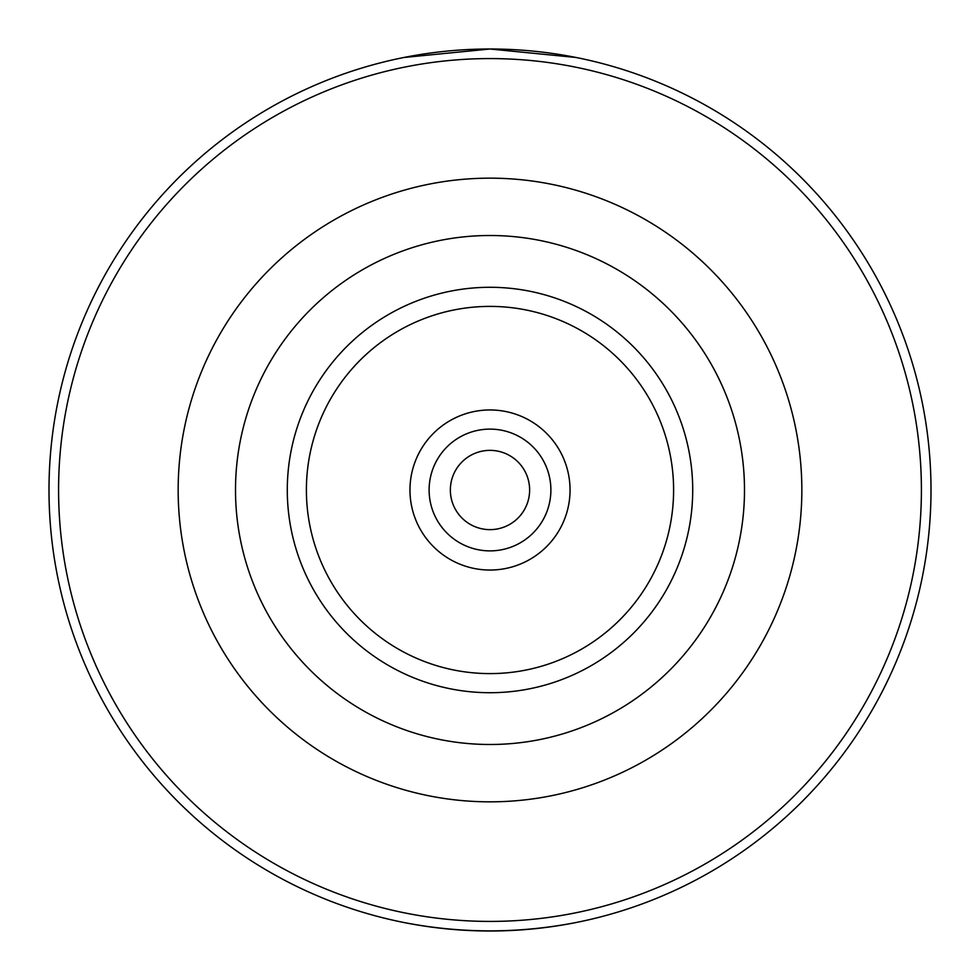 <?xml version="1.0" encoding="UTF-8"?>
<svg xmlns="http://www.w3.org/2000/svg" width="980" height="980" viewBox="0 0 980 980"><rect width="100%" height="100%" fill="white"/><g stroke="black" fill="none" stroke-linecap="round" stroke-linejoin="round"><path stroke-width="1.47" d="M529.629 490A39.629 39.629 0 0 1 470.18 524.325A39.629 39.629 0 0 1 470.18 455.676A39.629 39.629 0 0 1 529.629 490M490 550.883A60.883 60.883 0 0 1 429.118 490A60.883 60.883 0 0 1 490 429.118A60.883 60.883 0 0 1 550.883 490A60.883 60.883 0 0 1 490 550.883M576.13 57.489L490 49L403.87 57.489M403.87 922.511C461.286 933.658 518.714 933.658 576.13 922.511M931 490A441 441 0 0 0 490 49A441 441 0 0 0 49 490A441 441 0 0 0 490 931A441 441 0 0 0 931 490A441 441 0 0 0 490 49A441 441 0 0 0 49 490A441 441 0 0 0 490 931A441 441 0 0 0 931 490M570.054 490A80.054 80.054 0 0 0 449.979 420.677A80.054 80.054 0 0 0 449.979 559.323A80.054 80.054 0 0 0 570.054 490M673.603 490A183.603 183.603 0 0 1 398.199 649.005A183.603 183.603 0 0 1 398.199 330.995A183.603 183.603 0 0 1 673.603 490M692.713 490A202.713 202.713 0 0 0 490 287.287A202.713 202.713 0 0 0 287.287 490A202.713 202.713 0 0 0 490 692.713A202.713 202.713 0 0 0 692.713 490M235.506 490A254.494 254.494 0 0 1 490 235.506A254.494 254.494 0 0 1 744.494 490A254.494 254.494 0 0 1 490 744.494A254.494 254.494 0 0 1 235.506 490M178.164 490A311.836 311.836 0 0 0 645.918 760.064A311.836 311.836 0 0 0 645.918 219.936A311.836 311.836 0 0 0 178.164 490M921.408 490A431.408 431.408 0 0 0 274.29 116.387A431.408 431.408 0 0 0 274.29 863.613A431.408 431.408 0 0 0 921.408 490"/></g></svg>
